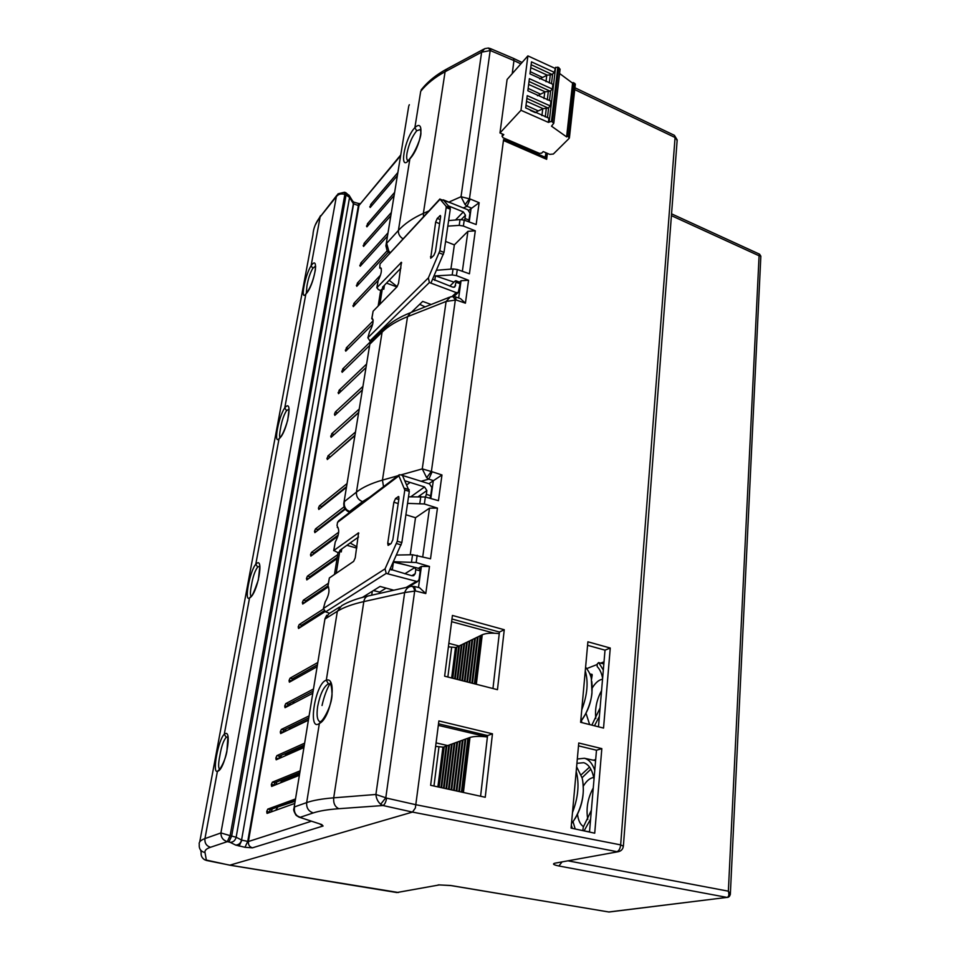<?xml version="1.0" encoding="UTF-8"?>
<svg xmlns="http://www.w3.org/2000/svg" width="960" height="960" viewBox="0 0 960 960"><rect width="100%" height="100%" fill="white"/><g stroke="black" fill="none" stroke-linecap="round" stroke-linejoin="round"><path stroke-width="1.44" d="M405.036 480.84L424.548 486.948L426.876 490.548L426.336 494.364L430.68 495.708L431.832 487.476L429.504 483.888L402.492 475.44L409.296 491.388L404.796 489.996L397.284 541.236L385.056 568.86L386.208 573.408L325.608 611.892L329.616 613.296M325.608 611.892L323.388 608.484L325.164 602.028C328.968 595.272 329.916 590.076 327.996 586.452L328.656 587.076M404.796 489.996L398.904 475.848L337.536 522.372L337.02 525.54L337.788 527.472C339.564 530.556 338.712 535.452 335.22 542.148L333.864 550.464L358.56 532.872L355.236 557.82L353.664 561.36L329.352 577.968L327.96 586.44M337.536 522.372L338.76 520.668L398.856 475.056M333.864 550.464L338.004 552.696L334.464 574.476M386.208 573.408L417.468 581.628L419.028 579.564L420.24 570.888L415.788 569.628L415.212 573.672L413.676 575.724L412.008 575.784L390.06 569.196M393.804 590.22L380.064 586.44L362.484 597.384M395.532 498.504L393.852 502.248L387.732 543.264L388.116 545.4L391.116 543.576L392.832 539.808L398.94 498.552L398.568 496.524L395.532 498.504L398.796 499.5M341.76 548.976L341.28 551.916L339.756 550.416L358.524 537.012M397.284 541.236L401.856 542.568L409.296 491.388M401.856 542.568L387.912 573.888M398.904 475.848L399.228 474.768L400.812 474.9L410.724 478.008L402.504 475.476M415.788 569.628L414.876 567.54L404.82 573.768M419.328 568.8L420.24 570.888M425.472 497.028L426.336 494.364M430.68 495.708L429.864 498.252M410.064 482.46L406.908 484.788M410.064 482.4L406.884 484.752M333.696 550.632L335.22 542.148M341.28 551.916L339.72 551.472L338.004 552.696M327.828 586.428L329.352 577.968M339.72 551.472L336.18 573.3M346.908 545.304L356.772 548.112M390.468 281.34L391.248 281.952M448.44 205.896L463.332 211.908L465.48 215.244L465.024 218.484L468.984 220.068L469.944 213.084L467.808 209.76L443.232 199.836L450.156 207.888L450.276 209.184L446.196 207.552L439.86 250.788L428.376 277.872L429.36 282.54L369.912 340.932L371.136 341.352M369.912 340.932L367.872 337.764L369.492 331.908C372.84 325.692 373.812 321.216 372.396 318.456L371.748 318.732L373.116 319.884M446.196 207.552L446.076 206.256L440.088 199.236L380.004 263.952L379.728 268.02L380.772 267.852C382.092 270.204 381.216 274.416 378.144 280.5L376.98 287.616L401.424 262.32L398.532 283.284L397.044 286.776L373.116 311.184L371.916 318.444M380.004 263.952L439.932 198.96M376.98 287.616L378.312 289.584L380.688 290.46L378.156 306.048M429.36 282.54L456.228 292.596L458.232 292.488L460.128 283.752L456.084 282.228L454.74 287.04L452.724 287.148L432.648 279.12M431.136 304.512L422.688 301.404L411.36 312.348M437.232 218.424L435.648 222.096L430.704 258.252L433.824 255.456L435.432 251.748L440.592 216.888L440.364 215.496L437.232 218.424L440.196 219.588M384.456 285.204L383.808 289.236L382.488 287.256L400.944 268.056M439.86 250.788L444 252.384L450.276 209.184M444 252.384L430.908 283.116M440.088 199.236L450.708 202.884L443.28 199.896M456.084 282.228L455.808 280.728L455.16 280.992L449.832 286.068M455.808 280.728L459.84 282.264L460.128 283.752M464.532 220.248L465.024 218.484M468.984 220.068L468.54 221.712M376.812 287.856L378.144 280.5M383.808 289.236L382.38 288.708L380.688 290.46M371.784 318.528L373.116 311.184M382.38 288.708L379.848 304.32M386.496 283.08L396.888 286.932M436.068 742.884L447.672 745.56M487.152 736.908L438.324 725.364M448.848 643.332L459.348 646.104M494.268 633.204L451.62 621.684M291.06 681.24L289.14 680.28L291.6 680.868L292.536 678.744L290.076 678.156L317.82 662.496M294.852 677.448L293.796 679.716M317.448 664.764L292.536 678.744M390.084 569.136L392.388 569.268L393.504 561.696L416.148 562.512L429.48 566.46L421.404 566.424L418.344 568.308M386.124 588.108L379.608 592.116L379.404 593.448M276.144 807.504L295.14 801.24M277.428 807.66L275.688 810.3M280.08 780.6L281.928 780.84L299.64 773.688M281.928 780.84L280.44 782.88M288.108 727.92L290.748 728.328L308.46 719.772M290.748 728.328L289.992 729.06M284.088 754.08L286.368 754.404L304.08 746.532M286.368 754.404L285.192 755.82M397.956 475.74L382.452 480.108C371.316 483.288 362.652 487.296 356.448 492.144C356.172 496.668 358.2 499.836 362.508 501.66L369.804 497.112M316.272 531.552L314.568 531.06L314.856 532.632L345.276 509.232L346.896 509.928C344.58 507.624 343.776 504.816 344.496 501.48L356.448 492.144L382.092 332.148C388.236 326.148 396.708 321 407.52 316.692L410.58 312.66L449.388 297.264M435.456 275.868L446.796 279.708L435.456 275.868L452.196 274.932L456.432 275.604L468.552 280.284L461.052 280.728L459.552 282.144M488.448 48.048L490.452 48.6L490.872 50.784L488.268 48.036L484.68 48.66L481.62 52.176L490.176 50.592L469.5 198.624L465.096 204.672L467.028 206.292L470.196 199.032L479.136 202.704L468.768 210.348M397.176 286.632L389.172 280.308M428.772 210.984L423.372 213.372C412.812 218.1 404.496 223.788 398.4 230.46C398.136 233.868 399.66 236.652 402.972 238.788M386.136 244.38L408.588 106.98L385.896 245.844L387.156 250.932L388.848 251.292L386.652 243.324L398.4 230.46L409.872 158.88C398.328 174.468 404.22 138.432 414.876 127.668C425.616 117.156 420.9 147.276 409.872 158.88L410.352 157.968C414.996 152.352 421.476 137.472 420.9 132.42L420.372 129.456L416.676 130.824L414.876 127.668L420.708 91.308C426.72 83.808 434.844 77.292 445.092 71.748L447.108 68.844L483.708 49.188M452.136 296.724L450.456 296.844L452.868 296.46L455.352 299.844L431.4 471.384L426.66 477.66L428.796 479.136L432.156 471.768L441.972 474.96L428.928 483.708M379.608 592.116L373.488 590.532M356.964 546.864L350.148 543M336.948 195.192L320.148 216.888L311.1 265.728C305.004 275.172 300.012 301.812 305.856 294L284.748 407.952C278.688 416.172 273.276 445.116 279.036 438.744L280.092 437.364C282.192 435.588 284.724 429.888 287.7 420.24L289.092 409.128L286.548 410.616C283.776 414.948 281.748 421.008 280.464 428.796C279.564 433.404 279.384 436.284 279.924 437.436M286.548 410.616L284.748 407.952C293.7 396.672 287.028 433.152 279.036 438.744L255.78 564.24C249.804 570.936 243.888 602.556 249.54 597.936L251.088 596.22C251.928 596.796 254.328 591.396 258.312 579.996L259.86 566.112L257.664 567.048C254.892 570.864 252.816 576.972 251.436 585.396C250.26 591.252 250.104 594.828 250.956 596.136M230.016 835.632L227.328 841.644L210.504 847.272C206.364 848.676 204.528 850.452 205.008 852.564C200.796 851.508 198.876 848.796 199.26 844.44C198.696 842.124 200.592 840.168 204.948 838.596L220.92 832.944C220.92 837.432 223.056 840.324 227.328 841.644L228.912 841.98L231.684 835.98L346.092 194.916L344.844 194.448L230.136 835.656L220.92 832.944L336.348 196.668L320.148 216.888C315.696 222.516 313.296 228.54 312.936 234.948L199.74 841.86M315.456 266.172L312.828 268.272C310.056 273.012 308.088 279.012 306.9 286.26L306.324 293.196M365.532 596.604L364.392 596.196M371.7 595.188L372.3 591.276M373.38 590.604L376.032 591.192M392.388 569.268L391.296 569.964M405.9 514.752L415.512 517.728L429.492 508.164L437.448 508.092L430.524 558.792L412.548 554.748L396.528 555.048M410.232 554.784L415.512 517.728M437.448 508.092L424.368 503.976L425.352 496.992L408.504 496.824M407.556 503.364L424.368 503.976M435.408 276.228L434.784 280.404M453.072 296.46L455.472 296.904L456.12 299.988L446.112 301.452L422.268 468.888L400.872 474.912M432.156 471.768L422.268 468.888L426.66 477.66M450.912 269.112L454.356 244.884L467.904 231.348L475.296 230.82L463.392 226.044L464.22 220.128L460.044 219.576L448.62 220.596M470.196 199.032L461.028 196.728L448.884 202.092M393.432 562.128L405.96 565.008L393.504 561.696M511.776 144.108L512.64 143.208L503.568 139.596L415.356 808.008L412.488 812.088L229.884 865.152L398.46 892.512M415.092 567.444L405.96 565.008M453.96 282.132L446.796 279.708M450.456 296.844L446.112 301.452L407.52 316.692L382.452 480.108L383.532 486.684M520.848 63.876L513.96 60.576L513.552 58.416L490.452 48.6M479.136 202.704L476.16 224.532L464.22 220.128M465.096 204.672L461.028 196.728L481.62 52.176L445.092 71.748L423.372 213.372L423.492 216.684M447.816 226.14L459.216 225.372L463.392 226.044M445.596 241.428L454.356 244.884M475.296 230.82L469.428 273.792L457.296 269.508L453.048 268.944L436.512 270.264M419.664 304.32L425.136 306.888M320.856 721.404C322.68 721.092 331.824 706.368 332.052 694.536C331.584 681.972 329.988 685.068 329.904 683.856L328.428 683.832C323.712 686.532 320.124 694.02 317.676 706.296C316.404 715.38 317.208 720.564 320.112 721.86L320.16 721.86M330.588 682.62C326.88 688.788 324.036 696.42 322.032 705.516M313.284 812.916L300.156 817.308L297.264 815.856C294.708 813.576 293.832 810.588 294.636 806.856L306.672 802.596C306.312 807.9 308.52 811.344 313.284 812.916C319.248 810.936 327.768 809.52 338.868 808.704C334.98 806.916 333.264 803.292 333.708 797.832C321.948 798.792 312.936 800.388 306.672 802.596L319.356 723.504L320.832 721.404M204.312 859.56L204.54 859.68C201.9 858.012 200.772 855.528 201.156 852.252L200.628 850.068M204.36 859.608L202.872 858.36M205.008 852.564L206.4 860.4M396.456 892.476L229.656 865.164L204.54 859.68M257.664 567.048L255.78 564.24C264.756 554.556 257.448 594.528 249.54 597.936L224.268 734.304C218.424 739.116 211.92 773.808 217.416 771.312L219.672 769.224C217.944 771.756 224.472 763.896 226.848 751.74L227.928 736.776L226.236 737.256C223.488 740.424 221.364 746.58 219.852 755.724C218.364 763.092 218.232 767.544 219.456 769.08M229.464 865.068L206.604 860.496M410.94 586.368L414.564 586.512L415.536 590.976L404.652 592.548C405.984 588.996 408.084 586.932 410.94 586.368L411.504 586.284C412.944 586.26 414 587.796 414.696 590.916L385.8 797.772L375.9 794.472C376.26 798.54 377.856 801.804 380.664 804.264L385.8 797.772L386.64 798.12C385.872 802.14 384.672 804.612 383.052 805.524L412.488 812.088L616.908 851.664C618.948 850.92 620.196 848.664 620.652 844.884L675.072 137.52L574.74 89.604M380.664 804.264L383.052 805.524L338.868 808.704M388.848 251.292L390.276 252.468M421.152 89.94L422.136 88.716C428.316 81.18 436.392 74.7 446.364 69.24M346.896 509.928L350.232 511.968M345.276 509.232C344.34 508.368 343.836 506.508 343.764 503.676L369.792 344.448L343.98 502.404M382.98 329.868L372.06 340.572L370.26 343.728L382.092 332.148L384.48 328.404C390.876 322.344 399.288 317.22 409.692 313.008M344.52 192.228L338.064 193.8L336.348 196.668C338.28 194.112 341.076 193.356 344.736 194.412L344.52 192.228L345.84 192.72L346.092 194.916L349.548 197.46L348.996 195.12M328.428 683.832L326.292 680.22C337.644 676.116 331.044 718.08 319.356 723.504C307.296 732.3 315.42 682.644 326.292 680.22L337.344 611.28C343.584 607.38 352.404 604.164 363.816 601.596C364.428 598.296 366.012 596.388 368.556 595.896L410.064 586.56M367.776 596.064C356.904 598.56 348.192 601.776 341.628 605.736L337.344 611.28L325.344 618.78L328.872 613.764L339.612 607.008M297.264 815.856L295.884 815.004C293.88 811.5 293.232 809.364 293.94 808.596L324.948 618.852L294.108 807.6M296.364 815.496L298.956 817.092L321.72 824.544L323.076 826.008L252.444 847.836L244.968 847.296L235.656 845.076C238.704 844.968 240.672 843.276 241.572 840.012L353.628 203.808L352.8 201.312M321.72 824.544L299.328 817.224M244.968 847.296L247.74 841.392L248.4 841.524L358.98 205.464L358.116 203.388L353.184 201.936L349.344 195.708L345.84 192.72M239.112 846.096L241.872 840.168L247.74 841.392L358.392 205.584L353.628 203.808L353.364 201.612M344.736 194.412L344.592 192.252M415.536 590.976L425.784 593.556L419.592 587.772L414.564 586.512M456.12 299.988L465.42 303.18L460.5 298.632L455.472 296.904M345.564 509.58L347.46 511.2L349.512 511.548L362.508 501.66M387.312 251.148L389.64 253.152M366.012 367.572L338.508 393.684L339.096 390.276L341.328 391.02M339.108 393.12L338.124 392.796M339.444 392.796L338.196 392.388M366.588 364.056L339.096 390.276M337.944 412.476L362.364 389.832M337.38 413.004L335.412 411.9L334.512 414.012L335.82 414.432M362.352 389.964L334.824 415.356L334.512 414.012M335.46 414.756L334.44 414.432M362.928 386.4L335.412 411.9M369.624 345.48L342.156 372.3L342.72 368.928L344.868 369.648M342.708 371.76L341.76 371.436M343.032 371.436L341.832 371.028M370.92 341.28L342.72 368.928M348.36 348.552L346.32 347.844L373.164 320.82M372.708 324.144L345.744 351.168L346.32 347.844M346.26 350.664L345.36 350.352M346.572 350.34L345.432 349.944M333.54 435.096L358.68 412.392M358.644 412.656L331.08 437.304L331.68 433.8L333.948 434.52M331.776 436.68L330.708 436.332M332.148 436.344L330.78 435.912M359.232 409.044L331.68 433.8M329.7 457.464L354.948 435.252M354.888 435.66L327.3 459.528L327.9 455.988L330.192 456.696M328.056 458.88L326.928 458.532M328.44 458.544L327 458.1M355.476 431.988L327.9 455.988M337.188 557.712L312.876 574.86L311.592 576.552M309.012 578.352L309.828 576.768L307.452 576.12L337.68 554.676M313.728 575.04L309.828 576.768L337.236 557.424M337.044 558.624L306.804 579.912L306.528 578.244L308.448 578.76M306.528 578.244L307.452 576.12M306.444 578.7L307.956 579.108M338.064 535.536L315.804 552.468M313.092 554.472L313.86 553.032L311.496 552.372L338.712 532.176M317.4 551.292L313.86 553.032L338.184 535.068M337.884 536.208L310.86 556.116L310.572 554.496L312.372 555M310.572 554.496L311.496 552.372M310.488 554.952L311.916 555.336M327.888 586.044L308.82 598.86L307.356 600.912M304.896 602.556L305.748 600.816L303.36 600.18L328.344 583.296M310.044 599.112L308.82 598.86L305.748 600.816L327.912 585.924M328.284 586.884L302.7 604.032L302.424 602.304L304.464 602.844M302.424 602.304L303.36 600.18M302.34 602.772L303.948 603.192M304.404 623.424L303.096 625.584M324.06 610.884L301.62 625.2L299.196 624.576L323.352 609.084M300.732 627.084L301.62 625.2M324.996 611.652L298.536 628.476L298.26 626.7L300.444 627.264M298.26 626.7L299.196 624.576M298.188 627.168L299.904 627.612M345.168 509.076L320.028 528.66M317.112 530.904L317.82 529.608L315.48 528.936L344.064 506.82M321.072 527.856L317.82 529.608L344.94 508.74M314.568 531.06L315.48 528.936M314.484 531.504L315.828 531.888M320.124 508.404L318.504 507.936L318.804 509.46L346.44 487.356L324.504 504.9M321.096 507.624L321.744 506.496L319.416 505.812L347.052 483.576M346.548 486.636L321.744 506.496M318.504 507.936L319.416 505.812M318.432 508.368L319.692 508.74M390.828 215.7L363.576 246.432L364.116 243.312L365.784 243.936M363.912 246.048L363.18 245.772M364.176 245.748L363.24 245.4M391.356 212.484L364.116 243.312M387.492 236.112L360.204 266.256L360.744 263.088L362.484 263.736M360.564 265.848L359.808 265.572M360.84 265.548L359.868 265.188M388.02 232.86L360.744 263.088M394.116 195.54L366.912 226.848L367.44 223.764L369.06 224.388M367.224 226.488L366.516 226.224M367.476 226.2L366.576 225.852M394.632 192.372L367.44 223.764M372.288 205.056L370.728 204.444L397.884 172.5M397.368 175.632L370.212 207.492L370.728 204.444M370.488 207.168L369.804 206.904M370.74 206.88L369.864 206.532M388.284 252.276L356.784 286.32L357.336 283.116L359.136 283.776M357.18 285.888L356.388 285.6M357.468 285.588L356.46 285.216M387.096 250.836L357.336 283.116M378.288 280.26L353.328 306.636L353.88 303.396L355.764 304.068M353.76 306.18L352.932 305.88M354.048 305.868L353.004 305.496M380.508 275.16L353.88 303.396M281.424 755.268L280.452 757.908M278.952 758.58L279.408 756.156L276.888 755.616L275.94 757.74L278.412 758.82M304.32 745.044L279.252 756.276M276.888 755.616L304.632 743.16M278.364 758.796L275.94 757.74M275.844 758.244L276.18 759.804L303.924 747.528M285.936 728.976L284.952 731.496M282.828 732.516L283.848 729.996L281.352 729.432L280.392 731.568L283.212 732.324M308.76 717.9L283.848 729.996M281.352 729.432L309.096 715.884M282.672 732.588L280.392 731.568M280.308 732.06L280.644 733.56L308.388 720.192M276.84 781.908L275.904 784.704M271.416 784.296L273.864 785.328L274.92 782.7L272.376 782.172L271.416 784.296L274.656 785.208M299.82 772.596L274.74 782.82M272.376 782.172L300.108 770.844M271.32 784.8L271.644 786.408L299.388 775.272M272.22 808.932L271.296 811.884M295.26 800.544L270.348 809.604L267.792 809.1L295.524 798.948M270.336 812.22L269.388 811.728L270.348 809.604M267.792 809.1L266.82 811.224L269.688 812.448M269.244 812.616L266.82 811.224M294.78 803.436L267.048 813.408L266.736 811.74M290.412 703.044L289.392 705.432M287.232 706.548L288.228 704.196L285.744 703.62L284.796 705.744L287.448 706.44M313.14 691.14L288.228 704.196M285.744 703.62L313.488 689.004M286.884 706.74L284.796 705.744M284.712 706.236L285.048 707.688L312.792 693.24M317.136 666.684L289.392 682.176L289.056 680.76M290.076 678.156L289.14 680.28M441.972 474.96L438.456 500.664L425.352 496.992M512.808 141.924L512.64 143.208M490.872 50.784L513.96 60.576L512.232 73.632M595.824 718.548C594.744 708.936 596.664 699.636 601.572 690.648M587.784 819.468C585.912 808.572 587.736 798.072 593.268 787.968M547.356 153.36L546.66 159.324L503.448 140.484M444.636 676.188L497.46 689.676L504.264 629.736L452.424 615.444L444.636 676.188M580.632 722.304L603.54 728.076L610.26 648.036L587.892 641.796L580.632 722.304M430.632 785.292L438.888 720.924L492.456 733.812L485.244 797.268L430.632 785.292M601.824 748.632L578.76 742.992L571.08 828.096L594.72 833.184L601.824 748.632L596.484 750.228L578.496 745.848M396.672 892.56L439.656 884.868M759.588 254.196L760.848 256.188L759.084 255.78L759.588 254.196L671.556 213.84M609.336 911.976L726.996 897.396L558.9 865.992L561.84 862.188M438.192 884.892L450.672 885.48M582.84 830.628L583.248 827.172L591.36 810.276M589.524 831.852L584.016 830.88M594.024 779.028C592.296 769.86 588.876 764.412 583.764 762.708L576.924 763.32M584.22 830.64L590.604 819.18M594.768 770.304C592.38 763.452 588.912 759.444 584.364 758.256L577.32 759.012M583.596 826.68C580.356 824.712 578.328 820.596 577.5 814.332M583.284 786.192C586.524 780.804 590.004 777.912 593.736 777.516M604.02 661.824L600.696 663.12M597 664.572L586.764 668.58M589.644 724.572L586.032 713.304M592.248 687.96C595.476 682.692 598.908 679.764 602.544 679.2M492.456 733.812L487.56 735.564L438.516 723.804M589.5 832.068L596.484 750.228M480.588 796.248L487.56 735.564M598.476 726.804L605.016 650.16L587.568 645.312M610.26 648.036L605.016 650.16M492.96 688.524L499.44 632.04L451.968 619.008M504.264 629.736L499.44 632.04M603.84 663.972L598.572 662.592L597.132 664.176L597.216 666.648C599.796 669.132 601.596 673.02 602.616 678.312M600.096 707.916L591.852 725.136M598.788 662.724L603.324 670.056M599.376 716.352L594.492 725.796M590.28 675.18L592.068 674.376L589.788 673.908M590.484 675.768L592.068 674.376M396.72 892.572L439.368 884.916L450.936 885.576L608.76 911.976L451.26 885.576M671.412 215.652L759.084 255.78L728.364 891.18L730.356 893.94L760.836 256.428M568.548 860.94L728.364 891.18C729.312 894.696 728.88 896.772 727.056 897.396L608.76 911.976M727.056 897.396L727.56 897.408C729.036 897.156 729.972 896.004 730.356 893.94L730.344 894.372M280.932 782.688L281.484 781.164M283.62 780.156L283.74 781.56M448.392 646.836L456.708 647.568M435.624 746.4L444.156 747.192M487.392 736.944C479.616 736.08 473.808 736.248 469.968 737.46L468.576 737.964L462.084 792.192M499.26 633.612C491.688 632.772 486.012 633.156 482.244 634.764L480.852 635.436L475.044 683.952M438.504 787.02L443.544 747.06M452.244 678.132L456.12 647.412M474.408 683.784L480.168 635.772L480.792 635.94M454.632 678.744L458.724 646.152L456.768 647.1L452.844 678.276M457.032 679.356L461.34 644.892L459.372 645.84L455.232 678.888M459.456 679.968L463.98 643.608L462 644.568L457.644 679.512M461.904 680.592L466.632 642.324L464.64 643.296L460.068 680.124M464.364 681.228L469.296 641.028L467.292 642L462.516 680.748M466.848 681.864L471.996 639.732L469.968 640.704L464.988 681.384M469.344 682.5L474.696 638.424L472.668 639.408L467.472 682.02M471.864 683.136L477.42 637.104L475.38 638.088L469.98 682.656M480.168 635.772L478.104 636.768L472.5 683.304M461.34 644.892L461.94 645.048M463.98 643.608L464.58 643.776M466.632 642.324L467.232 642.492M469.296 641.028L469.908 641.196M471.996 639.732L472.608 639.9M474.696 638.424L475.32 638.58M477.42 637.104L478.044 637.272M461.424 792.048L467.88 738.228L468.528 738.372M440.976 787.56L446.172 746.1L444.204 746.82L439.116 787.152M443.46 788.1L448.824 745.14L446.844 745.86L441.6 787.692M445.968 788.652L451.488 744.168L449.484 744.9L444.084 788.244M448.488 789.204L454.176 743.196L452.16 743.928L446.592 788.796M451.044 789.768L456.876 742.212L454.848 742.956L449.124 789.348M453.6 790.332L459.6 741.228L457.56 741.972L451.68 789.912M456.192 790.896L462.336 740.232L460.284 740.976L454.248 790.464M458.796 791.472L465.096 739.236L463.032 739.98L456.84 791.04M467.88 738.228L465.792 738.984L459.444 791.604M446.172 746.1L446.796 746.244M448.824 745.14L449.448 745.284M451.488 744.168L452.112 744.312M454.176 743.196L454.8 743.34M456.876 742.212L457.512 742.368M459.6 741.228L460.236 741.372M462.336 740.232L462.984 740.388M465.096 739.236L465.744 739.38M580.728 721.116C589.536 709.992 593.232 696.816 591.816 681.576M575.244 818.388C582.072 806.664 584.568 794.172 582.72 780.924M544.74 158.484L546.12 152.832M545.844 152.7L545.568 157.56M545.304 157.284L513.132 143.472L512.304 144.336M549.312 83.004L550.272 74.94L552.144 74.496L554.304 72.324L531.492 61.872L529.98 73.872L552.888 84.276L552.324 89.052L529.38 78.66L527.856 90.792L550.908 101.124L550.332 105.96L527.244 95.64L525.696 107.904L548.892 118.164L548.4 122.388L551.484 121.308L553.8 123.24L551.508 126.18L566.604 136.896L567.204 136.296L568.608 136.908L569.184 138.348L553.344 154.032L549.696 154.368L543.216 151.572L541.632 153.18L539.448 153.372L513.3 142.14L513.132 143.472M535.392 112.644L530.46 110.472M526.02 105.312L538.224 110.916L535.488 112.548M552.324 89.052L550.176 91.2L545.184 91.812L528.648 84.408M537.468 95.772L545.184 91.812M548.4 122.388L520.98 110.292L527.892 55.884L507.096 79.476L499.98 132.948L503.796 134.592L502.26 136.236L502.548 134.052M550.332 105.96L548.172 108.072L543.168 108.684L526.524 101.34M538.224 110.916L543.168 108.684M520.98 110.292L499.98 132.948M513.3 142.14L502.908 137.664L502.26 136.236M549.228 121.536L555.6 67.356L554.304 72.324M566.604 136.896L572.592 83.16L573.192 82.536L575.316 84.336M559.584 73.476L572.592 83.16M555.6 67.356L558.756 67.536L560.04 69.576M540.276 94.032L528.156 88.392M539.664 78.936L547.188 75.12L530.76 67.668M567.204 136.296L573.192 82.536M550.272 74.94L547.188 75.12M542.304 77.34L530.256 71.664M527.892 55.884L554.784 68.244M415.836 581.688L406.272 587.412M385.056 568.86L323.388 608.484M398.076 496.656L398.892 496.896M393.852 502.248L398.196 503.556M387.732 543.264L390.432 544.044M411.84 575.736L415.212 573.672M418.476 496.512L426.876 490.548M410.868 496.752L424.548 486.948M338.064 527.628L337.404 527.436M358.14 532.98L358.824 533.172M409.2 489.66L404.712 488.268M396.6 543.564L401.172 544.896M456.228 292.596L452.076 296.496M428.376 277.872L367.872 337.764M439.704 215.808L440.64 216.18M435.648 222.096L439.584 223.656M430.464 256.788L431.952 257.352M453.84 287.316L455.604 285.648M461.268 219.54L465.48 215.244M455.496 219.984L463.332 211.908M381.276 268.464L379.98 267.984M400.86 262.584L401.676 262.884M450.156 207.888L446.076 206.256M439.236 252.912L443.376 254.508M421.404 566.424L418.476 587.496M235.656 845.076L230.184 842.352C233.244 842.244 235.236 840.54 236.148 837.252L241.572 840.012L353.376 203.688L349.548 197.46L236.148 837.252L230.136 835.656L227.364 841.656M461.052 280.728L458.652 297.996M471.156 207.912L469.2 221.964M463.26 207.924L467.028 206.292L471.108 207.96M433.32 480.552L430.824 498.528M421.068 481.26L428.796 479.136L433.272 480.588M416.676 130.824C412.128 136.44 408.912 143.904 407.004 153.192C406.356 157.464 406.668 159.984 407.928 160.728M411.54 561.816L412.548 554.748M419.832 503.28L420.804 496.44M462.36 271.296L467.904 231.348M422.748 556.752L429.492 508.164M459.216 225.372L460.044 219.576M452.196 274.932L453.048 268.944M210.504 847.272C206.388 845.988 204.54 843.096 204.948 838.596L217.416 771.312C225.18 770.52 233.232 726.552 224.268 734.304L226.236 737.256M228.912 841.98L230.184 842.352M404.652 592.548L363.816 601.596L333.708 797.832L375.9 794.472L404.652 592.548M386.64 798.12L416.112 804.768L620.652 844.884L623.364 846.216M315.624 266.184L315.348 269.952C313.452 279.984 310.536 287.628 306.612 292.896L305.856 294C313.884 286.608 320.004 253.176 311.1 265.728L312.828 268.272M323.076 826.008L320.004 824.148M311.34 821.244L248.4 841.524C248.136 844.8 249.48 846.9 252.444 847.836M400.632 155.7L358.98 205.464L400.752 154.944M429.48 566.46L425.784 593.556M468.552 280.284L465.42 303.18M416.148 562.512L417.168 555.288M456.432 275.604L457.296 269.508M304.752 623.196L306.348 623.508M292.152 702.144L294.864 702.576M296.172 676.704L298.464 677.1M677.136 140.616L674.412 135.336L574.944 87.768M618.276 851.712L554.988 863.172L618.276 851.712C621.288 851.04 622.992 849.12 623.388 845.964L677.184 139.932L674.412 135.336M558.9 865.992C553.452 864.852 552.156 863.916 554.988 863.172M572.292 828.36L571.344 825.264M581.16 774.816L589.536 767.112M593.304 760.188L595.68 759.612M575.184 828.984L573.012 821.592M582.048 777.756L590.844 769.188M591.468 679.524L592.224 674.964M581.448 720.42L581.784 722.604M447.864 677.004L451.596 647.676M433.968 786.024L438.924 747.156M463.404 792.48L469.968 737.46M476.328 684.276L482.244 634.764M442.896 747.288L437.892 786.888M455.472 647.724L451.656 677.976M585.264 670.848C588.54 682.056 587.364 695.04 581.76 709.788M576.204 771.384C579.48 783.768 578.244 797.472 572.496 812.496M545.532 157.464L546.072 152.808M544.776 91.872L543.972 98.592M547.308 99.876L548.28 91.632M542.748 108.744L541.92 115.656M545.268 116.928L546.276 108.504M548.652 107.724L547.464 117.696M552.624 74.136L551.484 83.784M550.644 90.84L549.48 100.644M548.172 108.072L526.896 98.412M550.176 91.2L529.02 81.468M551.484 121.308L557.82 67.104M552.444 121.728L558.756 67.536M546.78 75.18L546 81.72M574.572 83.16L568.608 136.908M552.144 74.496L531.132 64.716M419.796 568.716L415.344 567.456M417.468 581.628L408.696 586.872M338.112 527.676L337.272 527.424M458.232 292.488L453.912 296.532M381.324 268.62L379.728 268.02M315.204 225.12L320.568 215.664M206.568 860.484L204.456 859.668M408.708 106.236L409.332 104.724M410.004 158.424L408.036 160.776M369.864 343.992L370.752 341.904M349.62 512.424L347.796 511.392M324.96 618.756L326.724 615.252M309.756 576.816L312.6 575.064M313.8 553.08L316.632 551.352M305.664 600.888L308.508 599.088M303.468 624.024L301.524 625.272M317.784 529.644L320.604 527.952M360.048 203.628L358.116 203.388M513.564 58.416L522.072 62.484M584.364 758.256L595.596 760.68M598.56 662.592L603.852 663.912M609.24 911.988L608.46 911.964M585.6 667.2C589.08 671.628 591 675.564 591.36 679.008L591.984 692.856C591.216 703.212 584.976 716.916 580.716 721.308M576.612 766.764L582.084 777.876C582.444 779.568 582.972 780.372 583.344 789.792C583.044 800.712 579.792 811.068 573.576 820.848L571.512 823.404M575.352 84.06L569.412 137.784M502.104 136.488L502.428 134.004M553.8 123.24L560.088 69.096"/></g></svg>
